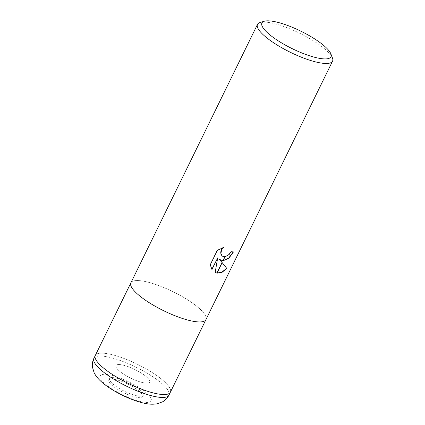 <?xml version="1.0" encoding="UTF-8"?>
<svg xmlns="http://www.w3.org/2000/svg" width="425" height="425" viewBox="0 0 425 425"><rect width="100%" height="100%" fill="white"/><g stroke="black" fill="none" stroke-linecap="round" stroke-linejoin="round"><path stroke-width="0.32" stroke-dasharray="2.12 1.59" d="M144.048 382.877A18.806 4.771 -153.9 0 1 124.86 374.908A18.806 4.771 -153.9 0 1 115.945 365.574A18.806 4.771 -153.9 0 1 121.619 364.82A18.806 4.771 -153.9 0 1 140.808 372.789A18.806 4.771 -153.9 0 1 149.722 382.123A18.806 4.771 -153.9 0 1 144.048 382.877A18.806 4.771 -153.9 0 1 124.86 374.908A18.806 4.771 -153.9 0 1 115.945 365.574A18.806 4.771 -153.9 0 1 121.619 364.82A18.806 4.771 -153.9 0 1 140.808 372.789A18.806 4.771 -153.9 0 1 149.722 382.123A18.806 4.771 -153.9 0 1 144.048 382.877M137.642 395.946A18.806 4.771 -153.9 0 1 118.458 387.977A18.806 4.771 -153.9 0 1 109.544 378.643A18.806 4.771 -153.9 0 1 115.218 377.889A18.806 4.771 -153.9 0 1 134.406 385.858A18.806 4.771 -153.9 0 1 143.321 395.192A18.806 4.771 -153.9 0 1 137.642 395.946M130.873 282.859A41.793 10.604 -153.9 0 1 143.485 281.18A41.793 10.604 -153.9 0 1 186.118 298.887A41.793 10.604 -153.9 0 1 205.934 319.632A41.793 10.604 -153.9 0 0 186.118 298.887A41.793 10.604 -153.9 0 0 143.485 281.18A41.793 10.604 -153.9 0 0 130.868 282.859L130.857 282.885M170.361 392.233A41.793 10.604 -153.9 0 0 150.551 371.493A41.793 10.604 -153.9 0 0 107.913 353.786A41.793 10.604 -153.9 0 0 95.301 355.465A41.793 10.604 -153.9 0 1 107.913 353.786A41.793 10.604 -153.9 0 1 150.551 371.493A41.793 10.604 -153.9 0 1 170.361 392.233L170.351 392.259M260.031 22.536A41.793 10.604 -153.9 0 1 270.103 22.711A41.793 10.604 -153.9 0 1 308.162 37.719A41.793 10.604 -153.9 0 1 332.462 58.018M233.229 251.898L233.304 251.738A41.459 10.519 -153.9 0 1 230.791 251.584L229.075 254.166L225.558 256.615L222.243 256.158M222.902 247.642L217.063 250.261L210.258 264.754M219.204 259.266L219.491 259.5M210.046 264.584L211.831 269.328M217.472 257.81L215.156 272.473M114.506 379.339A18.806 4.771 -153.9 0 1 133.694 387.308A18.806 4.771 -153.9 0 1 142.609 396.642A18.806 4.771 -153.9 0 1 136.93 397.396A18.806 4.771 -153.9 0 1 117.746 389.428A18.806 4.771 -153.9 0 1 108.832 380.093A18.806 4.771 -153.9 0 1 114.506 379.339M93.882 358.365A41.793 10.604 -153.9 0 1 106.494 356.692A41.793 10.604 -153.9 0 1 149.127 374.398A41.793 10.604 -153.9 0 1 168.943 395.138M108.773 374.728A28.417 7.209 -153.9 0 1 145.063 391.85A28.417 7.209 -153.9 0 1 142.662 402.013A28.417 7.209 -153.9 0 1 106.372 384.885A28.417 7.209 -153.9 0 1 108.773 374.728M109.544 378.643L108.832 380.093M143.321 395.192L142.609 396.642"/><path stroke-width="0.64" d="M130.868 282.859A41.793 10.604 -153.9 0 0 150.684 303.599A41.793 10.604 -153.9 0 0 193.317 321.305A41.793 10.604 -153.9 0 0 205.934 319.632A41.793 10.604 -153.9 0 1 193.317 321.305A41.793 10.604 -153.9 0 1 150.684 303.599A41.793 10.604 -153.9 0 1 130.873 282.859L257.492 24.39A41.793 10.604 -153.9 0 1 260.031 22.536L264.254 21.25A38.447 9.759 -153.9 0 1 273.525 21.415A38.447 9.759 -153.9 0 1 308.534 35.217A38.447 9.759 -153.9 0 1 330.889 53.895A38.447 9.759 -153.9 0 1 319.372 58.331A38.447 9.759 -153.9 0 1 276.223 39.514A38.447 9.759 -153.9 0 1 264.254 21.25M95.301 355.465A41.793 10.604 -153.9 0 0 115.117 376.205A41.793 10.604 -153.9 0 0 157.749 393.911A41.793 10.604 -153.9 0 0 170.361 392.233A41.793 10.604 -153.9 0 1 157.749 393.911A41.793 10.604 -153.9 0 1 115.117 376.205A41.793 10.604 -153.9 0 1 95.301 355.465L130.857 282.885M330.889 53.895L332.462 58.018A41.793 10.604 -153.9 0 1 332.552 61.163A41.793 10.604 -153.9 0 1 319.94 62.836A41.793 10.604 -153.9 0 1 277.307 45.13A41.793 10.604 -153.9 0 1 257.492 24.39M219.406 259.425L222.062 262.459L216.83 273.137L215.146 272.531L217.674 257.975L211.99 269.583L210.258 264.754L217.271 250.431L223.438 247.477L221.606 249.921L220.92 253.396L222.142 256.068L224.751 256.966L222.87 260.801L219.204 259.266L222.041 262.501M224.751 256.966A6.678 4.298 128.8 0 0 224.937 256.95L229.272 254.331L230.993 251.743A41.793 10.604 26.1 0 0 233.511 251.903L228.905 258.156L223.045 260.807A10.986 7.071 -51.2 0 1 222.87 260.801M222.062 262.459L226.838 268.457L222.047 272.329L216.989 273.174A15.125 9.732 -51.2 0 1 216.83 273.137M217.048 273.057L221.988 272.096L226.631 268.287L222.153 262.634M219.491 259.5L222.95 260.647M223.125 260.642L228.772 257.938L233.229 251.898M223.045 260.807L224.937 256.95M222.243 256.158L220.926 254.256L220.718 252.083L221.404 249.757L222.902 247.642M211.831 269.328L217.674 257.975M215.156 272.473L216.883 273.031M216.989 273.174L222.174 262.586M170.351 392.259L168.943 395.138A41.793 10.604 -153.9 0 1 156.326 396.817A41.793 10.604 -153.9 0 1 113.693 379.111A41.793 10.604 -153.9 0 1 93.877 358.365A41.793 10.604 -153.9 0 1 93.882 358.365L95.29 355.491M205.934 319.632L332.552 61.163M170.361 392.233L205.918 319.658M168.943 395.138C167.487 397.986 165.437 400.18 162.786 401.71L157.362 403.75C153.606 404.409 149.812 404.345 145.988 403.559C133.275 401.312 115.037 392.7 104.12 384.041C99.296 380.279 95.965 376.497 94.122 372.688L92.448 367.152C92.055 364.151 92.533 361.223 93.877 358.365"/></g></svg>
